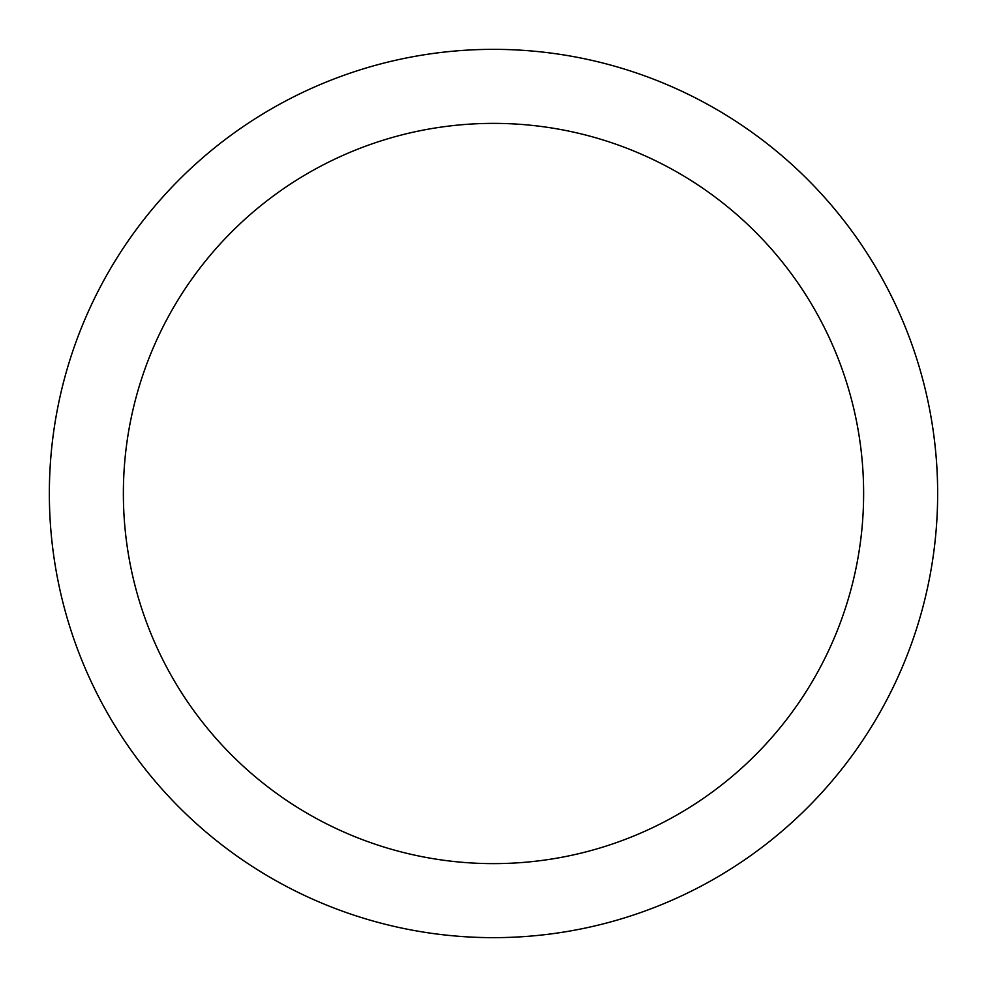 <?xml version="1.0" encoding="UTF-8"?>
<svg xmlns="http://www.w3.org/2000/svg" width="987" height="987" viewBox="0 0 987 987"><rect width="100%" height="100%" fill="white"/><g stroke="black" fill="none" stroke-linecap="round" stroke-linejoin="round"><path stroke-width="1.48" d="M493.5 49.35A444.15 444.15 0 0 1 937.65 493.5A444.15 444.15 0 0 1 493.5 937.65A444.15 444.15 0 0 1 49.35 493.5A444.15 444.15 0 0 1 493.5 49.35M493.5 123.375A370.125 370.125 0 0 1 863.625 493.5A370.125 370.125 0 0 1 493.5 863.625A370.125 370.125 0 0 1 123.375 493.5A370.125 370.125 0 0 1 493.5 123.375"/></g></svg>
